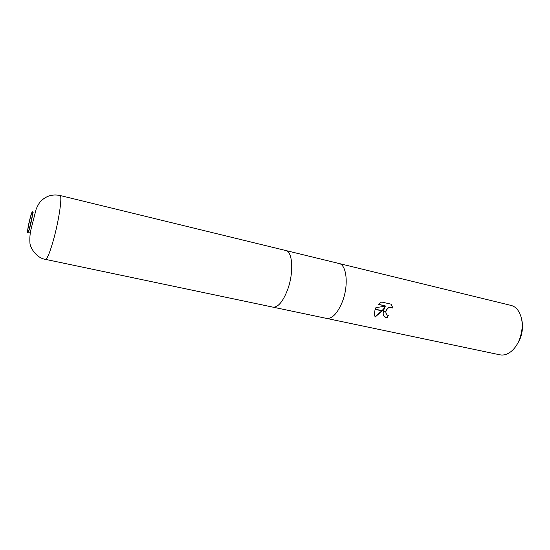 <?xml version="1.0" encoding="UTF-8"?>
<svg xmlns="http://www.w3.org/2000/svg" width="550" height="550" viewBox="0 0 550 550"><rect width="100%" height="100%" fill="white"/><g stroke="black" fill="none" stroke-linecap="round" stroke-linejoin="round"><path stroke-width="0.82" d="M32.161 216.397L29.418 228.498M326.384 318.368L326.439 318.381C332.186 318.945 337.466 313.472 342.279 301.957C348.865 285.498 346.775 264.639 338.896 263.464L338.841 263.45M272.841 307.12L272.882 307.134C277.998 307.546 282.886 301.778 287.554 289.829C293.954 272.745 292.731 251.439 285.725 250.504L285.684 250.491M516.01 346.115L519.427 340.395C522.369 333.63 523.188 326.906 521.881 320.231M518.836 341.089C523.717 328.673 523.318 318.244 517.632 309.794C515.776 307.505 513.597 306.054 511.101 305.429L338.896 263.457C346.775 264.639 348.865 285.498 342.279 301.957C337.466 313.472 332.186 318.945 326.439 318.381L499.902 354.819C502.418 355.334 505.01 354.963 507.678 353.698C512.229 351.409 515.955 347.201 518.836 341.089M384.918 307.814L382.298 310.716L375.169 309.134L375.925 307.601L386.066 306.123L378.345 304.391L381.611 302.032L391.091 304.178L392.947 308.158C389.771 306.474 387.427 307.594 385.914 311.513L383.377 310.949L384.725 307.622L381.989 310.647M385.914 311.513L385.894 313.136L386.753 314.731L388.286 315.514L387.007 317.934C384.828 317.412 383.536 316.126 383.144 314.077L383.377 310.949M385.694 311.465C387.145 307.45 389.496 306.281 392.748 307.966L392.947 308.158M392.748 307.966L391.036 304.164M382.298 310.716L375.176 317.034L374.241 314.304L375.169 309.134M375.024 316.793L381.81 310.832M384.285 316.463L387.007 317.934M383.322 311.163L385.873 311.733M386.561 314.538L385.667 311.685M386.815 317.735L388.032 315.452M378.469 304.267L386.066 306.123M375.086 309.341L382.119 310.901M29.934 219.258C28.201 226.456 27.527 230.697 27.919 231.976C28.38 231.818 29.164 229.625 30.277 225.39C32.031 218.123 32.711 213.861 32.312 212.609C31.838 212.795 31.047 215.009 29.934 219.258M326.439 318.381L272.882 307.134C277.998 307.546 282.886 301.778 287.554 289.829C293.954 272.745 292.731 251.439 285.725 250.504L338.896 263.464M272.882 307.134L45.458 259.359C47.314 259.016 50.153 251.914 53.976 238.061C59.338 218.268 62.48 195.188 59.943 195.477L285.725 250.504M29.92 218.928C26.606 231.605 26.902 239.113 30.298 225.741C33.729 212.52 33.22 205.748 29.92 218.928M33.674 212.926L32.732 212.706M29.281 232.279L28.339 232.072M45.458 259.359C36.499 258.129 29.803 247.528 29.92 242.529C29.617 237.524 30.092 232.664 31.35 227.934L36.19 209C37.881 205.274 39.318 202.799 40.48 201.561C45.815 195.992 52.298 193.964 59.943 195.477"/></g></svg>
